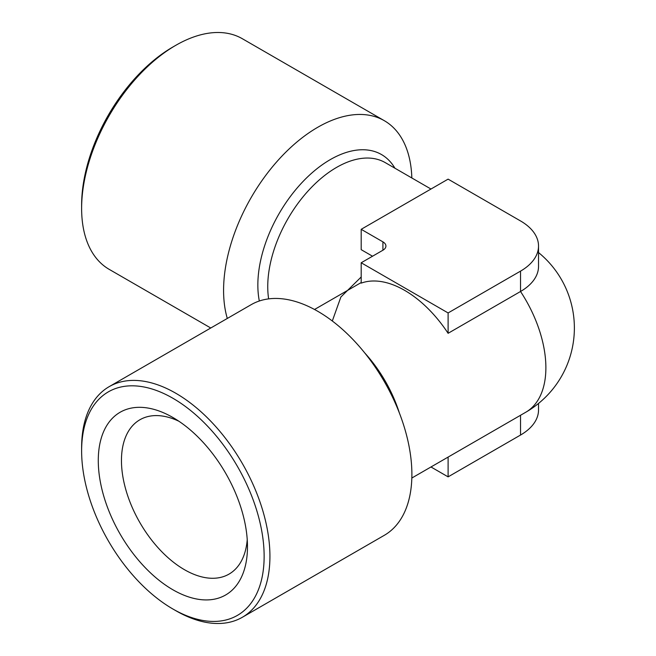 <?xml version="1.0" encoding="UTF-8"?>
<svg xmlns="http://www.w3.org/2000/svg" width="656" height="656" viewBox="0 0 656 656"><rect width="100%" height="100%" fill="white"/><g stroke="black" fill="none" stroke-linecap="round" stroke-linejoin="round"><path stroke-width="0.98" d="M247.238 539.576A89.109 51.447 60 0 1 229.026 574.107A89.109 51.447 60 0 1 184.467 569.695A89.109 51.447 60 0 1 126.255 491.164A89.109 51.447 60 0 1 139.908 419.758A89.109 51.447 60 0 1 178.916 421.25M172.881 589.769A105.501 60.91 60 0 1 98.277 460.553A105.501 60.91 60 0 1 172.881 417.487L172.881 417.487A105.501 60.91 60 0 1 247.476 546.694A105.501 60.91 60 0 1 172.881 589.769M411.837 177.973A133.152 76.875 120 0 0 384.309 120.688A133.152 76.875 120 0 0 317.734 127.289A133.152 76.875 120 0 0 227.296 318.455M81.623 208.411L81.623 205.066A129.06 74.513 120 0 1 172.881 47.002L175.775 45.33A133.152 76.875 120 0 0 81.623 208.411A133.152 76.875 120 0 0 109.199 269.362L210.756 328M81.623 450.934L81.623 447.589A133.152 76.875 60 0 1 109.199 386.638L251.158 304.679A133.152 76.875 60 0 1 317.734 311.272A133.152 76.875 60 0 1 404.719 428.614A133.152 76.875 60 0 1 384.309 535.312L242.351 617.271A133.152 76.875 60 0 1 175.775 610.67L172.881 608.998A129.06 74.513 60 0 1 81.623 450.934A129.06 74.513 60 0 1 172.881 398.249A129.06 74.513 60 0 1 264.138 556.313A129.06 74.513 60 0 1 172.881 608.998L175.775 610.67M109.199 386.638A133.152 76.875 60 0 1 175.775 393.231A133.152 76.875 60 0 1 262.761 510.565A133.152 76.875 60 0 1 242.351 617.271M332.313 320.997L340.882 297.004L361.194 276.988M361.194 229.313L382.915 241.859A10.242 5.912 180 0 1 385.917 246.041A10.242 5.912 180 0 1 382.915 250.223L361.194 262.769L448.105 312.945L520.528 271.133A61.459 35.481 0 0 0 538.527 246.041A61.459 35.481 0 0 0 520.528 220.949L448.105 179.137L361.194 229.313L361.194 249.674L372.526 256.217M361.194 262.769L361.194 283.13A97.309 56.178 60 0 1 404.645 290.362A97.309 56.178 60 0 1 448.105 333.305L520.528 291.494A61.459 35.481 0 0 0 538.527 266.402L538.527 246.041M384.309 120.688L242.351 38.729A133.152 76.875 120 0 0 175.775 45.33L172.881 47.002M430.976 466.974L448.105 476.863L520.528 435.051A61.459 35.481 0 0 0 538.527 409.959L538.527 403.44M448.105 457.084L448.105 476.863M448.105 312.945L448.105 333.305M259.325 300.997A102.426 59.138 -60 0 1 257.849 285.065A102.426 59.138 -60 0 1 330.28 159.613A102.426 59.138 -60 0 1 394.92 168.215M430.976 189.026L385.203 162.598A97.309 56.178 120 0 0 336.553 167.419A97.309 56.178 120 0 0 267.746 286.598A97.309 56.178 120 0 0 268.64 298.874M364.728 352.92A97.309 56.178 60 0 1 399.324 412.829M520.528 271.133L520.528 291.494A97.309 56.178 60 0 1 545.882 367.721A97.309 56.178 60 0 1 525.727 412.271A97.309 97.309 0 0 0 538.527 252.56M520.528 415.273L520.528 435.051M382.915 250.223L382.915 241.859M411.837 478.027L525.727 412.271M314.527 309.484L361.194 282.547"/></g></svg>
